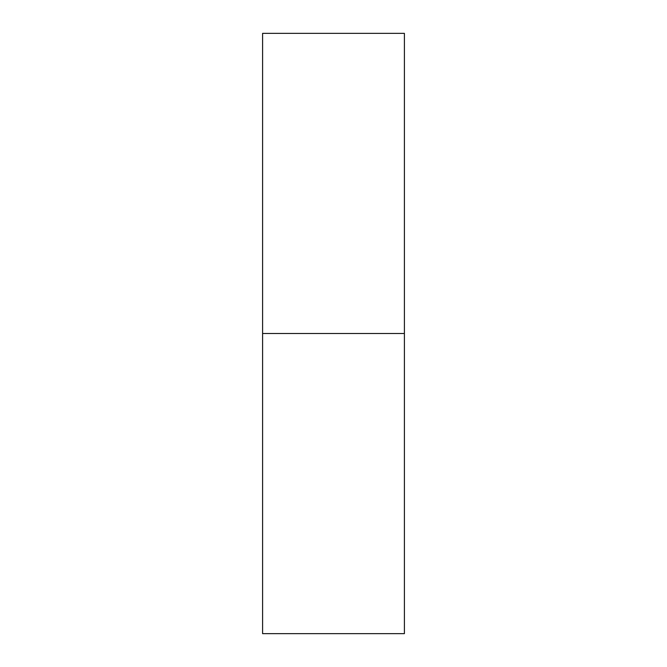 <?xml version="1.0" encoding="UTF-8"?>
<svg xmlns="http://www.w3.org/2000/svg" width="667" height="667" viewBox="0 0 667 667"><rect width="100%" height="100%" fill="white"/><g stroke="black" fill="none" stroke-linecap="round" stroke-linejoin="round"><path stroke-width="1" d="M262.598 633.65L262.598 33.35L262.598 333.5L404.402 333.5L404.402 33.35L404.402 333.5L262.598 333.5L262.598 633.65L404.402 633.65L404.402 333.5L404.402 633.65M262.598 33.35L404.402 33.35"/></g></svg>
